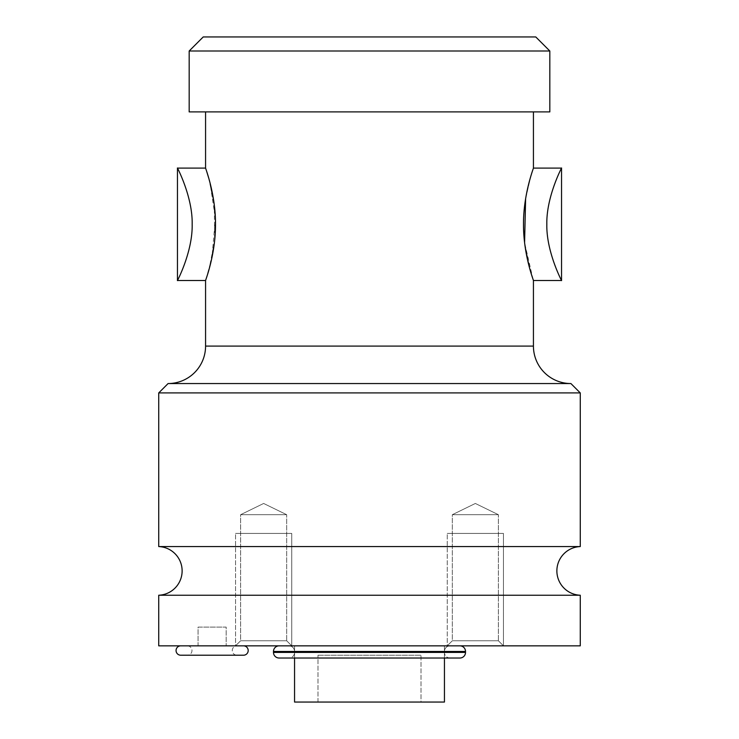<?xml version="1.0" encoding="UTF-8"?>
<svg xmlns="http://www.w3.org/2000/svg" width="739" height="739" viewBox="0 0 739 739"><rect width="100%" height="100%" fill="white"/><g stroke="black" fill="none" stroke-linecap="round" stroke-linejoin="round"><path stroke-width="0.55" stroke-dasharray="3.69 2.77" d="M317.982 655.216L421.018 655.216L317.982 655.216L421.018 655.216L421.018 702.05L317.982 702.05L317.982 655.216L317.982 702.05L421.018 702.05L421.018 655.216L317.982 655.216M444.444 702.05L294.556 702.05L444.444 702.05M421.018 702.05L317.982 702.05L421.018 702.05M444.444 652.398L294.556 652.398L294.556 658.024L294.556 652.398L444.444 652.398A5.616 5.616 0 0 0 450.06 658.024L288.94 658.024A5.616 5.616 0 0 0 294.556 652.398A5.616 5.616 0 0 1 288.94 658.024L450.06 658.024A5.616 5.616 0 0 1 444.444 652.398L294.556 652.398L444.444 652.398L444.444 658.024L444.444 652.398M294.556 651.465L444.444 651.465L444.444 645.84L294.556 645.84L294.556 651.465L294.556 645.84L444.444 645.84L444.444 651.465L294.556 651.465L444.444 651.465A5.616 5.616 0 0 1 450.06 645.84L288.94 645.84A5.616 5.616 0 0 1 294.556 651.465A5.616 5.616 0 0 0 288.94 645.84L450.06 645.84A5.616 5.616 0 0 0 444.444 651.465L294.556 651.465M580.272 645.84L158.728 645.84L580.272 645.84M447.252 645.84L503.453 645.84L447.252 645.84L503.453 645.84L447.252 645.84L503.453 645.84L498.382 640.768L452.323 640.768L447.252 645.84L452.323 640.768L498.382 640.768L503.453 645.84L447.252 645.84L503.453 645.84L498.382 640.768L452.323 640.768L452.323 514.695L498.382 514.695L498.382 640.768L498.382 514.695L452.323 514.695L452.323 640.768L498.382 640.768L452.323 640.768L447.252 645.84L452.323 640.768L498.382 640.768L503.453 645.84L447.252 645.84L447.252 533.429L503.453 533.429L447.252 533.429L503.453 533.429L503.453 645.84L447.252 645.84L503.453 645.84L503.453 533.429L447.252 533.429L447.252 645.84L503.453 645.84L447.252 645.84L447.252 533.429L503.453 533.429L447.252 533.429L503.453 533.429L503.453 645.84L447.252 645.84L503.453 645.84L503.453 533.429L447.252 533.429L447.252 645.84L503.453 645.84L447.252 645.84M235.547 645.84L291.748 645.84L235.547 645.84L291.748 645.84L235.547 645.84L291.748 645.84L286.677 640.768L240.618 640.768L235.547 645.84L240.618 640.768L286.677 640.768L291.748 645.84L235.547 645.84L291.748 645.84L286.677 640.768L240.618 640.768L240.618 514.695L286.677 514.695L286.677 640.768L286.677 514.695L240.618 514.695L240.618 640.768L286.677 640.768L240.618 640.768L235.547 645.84L240.618 640.768L286.677 640.768L291.748 645.84L235.547 645.84L235.547 533.429L291.748 533.429L235.547 533.429L291.748 533.429L291.748 645.84L235.547 645.84L291.748 645.84L291.748 533.429L235.547 533.429L235.547 645.84L291.748 645.84L235.547 645.84L235.547 533.429L291.748 533.429L235.547 533.429L291.748 533.429L291.748 645.84L235.547 645.84L291.748 645.84L291.748 533.429L235.547 533.429L235.547 645.84L291.748 645.84L235.547 645.84M180.741 645.84L243.51 645.84L180.741 645.84M459.898 645.84L279.102 645.84L459.898 645.84M236.951 645.84L187.3 645.84L236.951 645.84A4.683 4.683 0 0 0 232.268 650.532A4.683 4.683 0 0 0 236.951 655.216L187.3 655.216A4.683 4.683 0 0 0 191.983 650.532A4.683 4.683 0 0 0 187.3 645.84L236.951 645.84L187.3 645.84A4.683 4.683 0 0 1 191.983 650.532A4.683 4.683 0 0 1 187.3 655.216L236.951 655.216A4.683 4.683 0 0 1 232.268 650.532A4.683 4.683 0 0 1 236.951 645.84M226.18 645.84L198.07 645.84L226.18 645.84L198.07 645.84L198.07 627.106L226.18 627.106L226.18 645.84L226.18 627.106L198.07 627.106L198.07 645.84L226.18 645.84M444.444 645.84L294.556 645.84L444.444 645.84M580.272 595.237L158.728 595.237L580.272 595.237M158.728 546.564L580.272 546.564L158.728 546.564M580.272 392.917L158.728 392.917L580.272 392.917M570.905 383.55L168.095 383.55L570.905 383.55M205.571 346.083L533.429 346.083L205.571 346.083M205.571 111.894L533.429 111.894L205.571 111.894M177.462 280.506C176.39 282.649 192.787 252.341 192.168 224.305C192.787 196.26 176.39 165.952 177.462 168.095C176.39 165.952 192.787 196.26 192.168 224.305C192.787 252.341 176.39 282.649 177.462 280.506M205.932 279.425L211.899 257.8L215.391 218.522L209.931 182.515L205.571 168.095M205.95 169.213L206.708 171.531M208.592 177.656L214.319 205.156L214.633 240.702L209.026 269.421L205.571 280.506M533.059 279.397L524.588 242.669M525.614 198.652L530.778 176.399L533.429 168.095L530.778 176.399L525.614 198.652M561.538 280.506C562.61 282.649 546.213 252.341 546.832 224.305C546.213 196.26 562.61 165.952 561.538 168.095C562.61 165.952 546.213 196.26 546.832 224.305C546.213 252.341 562.61 282.649 561.538 280.506M524.561 242.466L530.122 269.966L533.429 280.506M549.825 111.894L189.175 111.894L549.825 111.894M549.825 51L189.175 51L549.825 51M535.775 36.95L203.225 36.95L535.775 36.95M198.07 627.106L226.18 627.106L198.07 627.106M475.353 503.462L452.323 514.695L498.382 514.695L475.353 503.462L498.382 514.695L452.323 514.695L475.353 503.462L452.323 514.695L498.382 514.695L498.382 640.768L452.323 640.768L452.323 514.695L452.323 640.768L498.382 640.768L498.382 514.695L452.323 514.695L498.382 514.695L475.353 503.462L498.382 514.695L452.323 514.695L475.353 503.462M263.647 503.462L240.618 514.695L286.677 514.695L263.647 503.462L286.677 514.695L240.618 514.695L263.647 503.462L240.618 514.695L286.677 514.695L286.677 640.768L240.618 640.768L240.618 514.695L240.618 640.768L286.677 640.768L286.677 514.695L240.618 514.695L286.677 514.695L263.647 503.462L286.677 514.695L240.618 514.695L263.647 503.462M243.51 655.216L180.741 655.216L243.51 655.216M187.3 655.216L236.951 655.216L187.3 655.216M273.485 651.465L465.515 651.465L273.485 651.465M273.485 652.398L465.515 652.398L273.485 652.398M279.102 658.024L459.898 658.024L279.102 658.024M450.06 658.024L288.94 658.024L450.06 658.024M498.382 533.429L452.323 533.429L498.382 533.429M286.677 533.429L240.618 533.429L286.677 533.429"/><path stroke-width="1.11" d="M294.556 702.05L444.444 702.05L444.444 658.024L444.444 702.05L294.556 702.05L294.556 658.024L294.556 702.05M158.728 645.84L580.272 645.84L580.272 595.237L580.272 645.84L158.728 645.84L158.728 595.237L158.728 645.84M158.728 595.237L580.272 595.237A24.359 24.359 0 0 1 556.873 570.905A24.359 24.359 0 0 1 580.272 546.564L158.728 546.564A24.359 24.359 0 0 1 182.127 570.905A24.359 24.359 0 0 1 158.728 595.237L580.272 595.237A24.359 24.359 0 0 1 556.873 570.905A24.359 24.359 0 0 1 580.272 546.564L580.272 392.917L580.272 546.564L158.728 546.564L158.728 392.917L158.728 546.564A24.359 24.359 0 0 1 182.127 570.905A24.359 24.359 0 0 1 158.728 595.237M158.728 392.917L580.272 392.917L158.728 392.917L168.095 383.55L570.905 383.55L580.272 392.917L570.905 383.55A37.467 37.467 0 0 1 533.429 346.083A37.467 37.467 0 0 0 570.905 383.55L168.095 383.55L158.728 392.917M168.095 383.55A37.467 37.467 0 0 0 205.571 346.083A37.467 37.467 0 0 1 168.095 383.55M205.571 280.506L205.571 346.083L533.429 346.083L533.429 280.506L561.538 280.506C562.61 282.649 546.213 252.341 546.832 224.305C546.213 196.26 562.61 165.952 561.538 168.095L533.429 168.095L533.429 111.894L533.429 168.095C533.789 167.522 523.277 194.071 523.498 224.527C523.415 255.094 533.789 281.014 533.429 280.506L533.429 346.083L205.571 346.083L205.571 280.506C205.211 281.032 215.594 255.029 215.502 224.49C215.714 194.043 205.211 167.522 205.571 168.095L205.571 111.894L205.571 168.095C205.211 167.522 215.714 194.043 215.502 224.49C215.594 255.029 205.211 281.032 205.571 280.506L177.462 280.506C176.39 282.649 192.787 252.341 192.168 224.305C192.787 196.26 176.39 165.952 177.462 168.095L205.571 168.095L177.462 168.095C176.39 165.952 192.787 196.26 192.168 224.305C192.787 252.341 176.39 282.649 177.462 280.506L205.571 280.506L205.932 279.425M205.571 168.095L205.95 169.213M206.708 171.531L208.592 177.656M533.429 280.506C533.789 281.014 523.415 255.094 523.498 224.527C523.277 194.071 533.789 167.522 533.429 168.095L561.538 168.095C562.61 165.952 546.213 196.26 546.832 224.305C546.213 252.341 562.61 282.649 561.538 280.506L533.429 280.506L533.059 279.397M524.588 242.669L525.614 198.652L524.561 242.466M189.175 111.894L549.825 111.894L549.825 51L549.825 111.894L189.175 111.894L189.175 51L189.175 111.894M189.175 51L549.825 51L189.175 51L203.225 36.95L535.775 36.95L549.825 51L535.775 36.95L203.225 36.95L189.175 51M180.741 655.216L243.51 655.216L180.741 655.216A4.683 4.683 0 0 1 176.058 650.532A4.683 4.683 0 0 1 180.741 645.84A4.683 4.683 0 0 0 176.058 650.532A4.683 4.683 0 0 0 180.741 655.216M243.51 645.84A4.683 4.683 0 0 1 248.193 650.532A4.683 4.683 0 0 1 243.51 655.216A4.683 4.683 0 0 0 248.193 650.532A4.683 4.683 0 0 0 243.51 645.84M459.898 645.84A5.616 5.616 0 0 1 465.515 651.465L273.485 651.465A5.616 5.616 0 0 1 279.102 645.84A5.616 5.616 0 0 0 273.485 651.465L273.485 652.398L273.485 651.465L465.515 651.465A5.616 5.616 0 0 0 459.898 645.84M465.515 652.398L465.515 651.465L465.515 652.398L273.485 652.398L465.515 652.398A5.616 5.616 0 0 1 459.898 658.024L279.102 658.024A5.616 5.616 0 0 1 273.485 652.398A5.616 5.616 0 0 0 279.102 658.024L459.898 658.024A5.616 5.616 0 0 0 465.515 652.398M177.462 168.095L177.462 280.506M561.538 280.506L561.538 168.095"/></g></svg>
